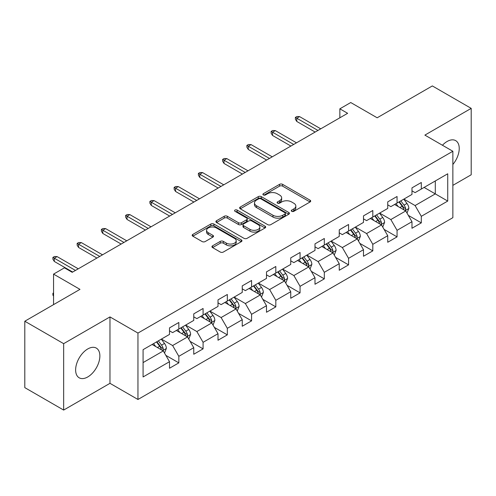 <?xml version="1.0" encoding="UTF-8"?>
<svg xmlns="http://www.w3.org/2000/svg" width="496" height="496" viewBox="0 0 496 496"><rect width="100%" height="100%" fill="white"/><g stroke="black" fill="none" stroke-linecap="round" stroke-linejoin="round"><path stroke-width="0.74" d="M291.722 211.321A1.513 0.874 0 0 0 293.855 211.321L310.068 201.965A2.158 1.246 0 0 0 310.701 201.085A2.158 1.246 0 0 0 310.068 200.204L282.602 184.345A2.158 1.246 0 0 0 279.552 184.345L263.345 193.707A1.513 0.874 0 0 0 262.899 194.32A1.513 0.874 0 0 0 263.345 194.94A1.513 0.874 0 0 0 265.478 194.94L267.573 193.725A6.907 3.987 0 0 1 277.338 193.725L279.626 195.052A6.907 3.987 0 0 1 281.654 197.867A6.907 3.987 0 0 1 279.626 200.688L277.531 201.897A1.513 0.874 0 0 0 277.09 202.517A1.513 0.874 0 0 0 277.531 203.131A1.513 0.874 0 0 0 279.67 203.131L281.765 201.922A6.907 3.987 0 0 1 291.53 201.922L293.818 203.242A6.907 3.987 0 0 1 295.839 206.057A6.907 3.987 0 0 1 293.818 208.878L291.722 210.087A1.513 0.874 0 0 0 291.276 210.707A1.513 0.874 0 0 0 291.722 211.321L291.722 210.087M87.749 376.954A17.143 9.901 120 0 0 98.952 361.844A17.143 9.901 120 0 0 96.323 348.105A17.143 9.901 120 0 0 87.749 348.955A17.143 9.901 120 0 0 76.551 364.064A17.143 9.901 120 0 0 79.18 377.803A17.143 9.901 120 0 0 87.749 376.954M452.86 164.486A17.143 9.901 120 0 0 455.681 140.635A17.143 9.901 120 0 0 447.107 141.484A17.143 9.901 120 0 0 442.444 145.247M212.573 245.83A2.158 1.246 0 0 0 211.947 246.71A2.158 1.246 0 0 0 212.573 247.591L220.28 252.042A2.158 1.246 0 0 0 223.33 252.042L241.335 241.645A2.158 1.246 0 0 0 241.967 240.765A2.158 1.246 0 0 0 241.335 239.884L213.875 224.031A2.158 1.246 0 0 0 210.819 224.031L192.82 234.422A2.158 1.246 0 0 0 192.188 235.302A2.158 1.246 0 0 0 192.82 236.183L202.126 241.558A2.158 1.246 0 0 0 205.177 241.558L212.883 237.107A2.158 1.246 0 0 0 213.516 236.226A2.158 1.246 0 0 0 212.883 235.346L208.264 232.686A5.772 3.329 0 0 1 206.578 230.324A5.772 3.329 0 0 1 210.137 227.249A5.772 3.329 0 0 1 216.43 227.968L234.509 238.409A5.772 3.329 0 0 1 236.195 240.765A5.772 3.329 0 0 1 232.636 243.846A5.772 3.329 0 0 1 226.343 243.121L223.33 241.378A2.158 1.246 0 0 0 220.28 241.378L212.573 245.83L212.573 247.591M452.86 185.361L471.2 174.772L471.2 108.37L432.345 85.932L377.165 117.788L350.74 102.536L339.859 108.816L347.634 113.305L72.205 272.316L64.437 267.834L53.556 274.114L53.556 304.625M63.655 343.66L63.655 410.068L109.976 383.327L109.976 316.919L63.655 343.66L24.8 321.228L79.98 289.366L53.556 274.114M109.976 316.919L137.956 333.07L452.86 151.261L452.86 217.67L137.956 399.478L137.956 333.07M471.2 108.37L424.88 135.11L452.86 151.261M267.728 224.645A2.158 1.246 0 0 0 270.779 224.645L288.784 214.253A2.158 1.246 0 0 0 289.416 213.373A2.158 1.246 0 0 0 288.784 212.493L261.324 196.633A2.158 1.246 0 0 0 258.267 196.633L240.269 207.03A2.158 1.246 0 0 0 239.636 207.911A2.158 1.246 0 0 0 240.269 208.791L267.728 224.645M235.606 211.649A1.513 0.874 0 0 1 237.138 211.86L237.138 210.068L265.056 226.188A2.158 1.246 0 0 1 265.689 227.069A2.158 1.246 0 0 1 265.056 227.949L247.058 238.34A2.158 1.246 0 0 1 244.007 238.34L216.541 222.487L216.541 220.726A2.158 1.246 0 0 0 215.909 221.607A2.158 1.246 0 0 0 216.541 222.487M216.541 220.726L224.248 216.275A2.158 1.246 0 0 1 227.298 216.275L238.433 222.71A2.158 1.246 0 0 0 241.49 222.71L246.599 219.759A2.158 1.246 0 0 0 247.231 218.879A2.158 1.246 0 0 0 246.599 217.998L235.005 211.302A1.513 0.874 0 0 1 234.558 210.682A1.513 0.874 0 0 1 235.495 209.876A1.513 0.874 0 0 1 237.138 210.068M63.655 410.068L24.8 387.63L24.8 321.228M165.856 355.372L178.833 362.867L178.833 356.314L193.756 347.696L193.756 354.249L203.081 348.868L203.081 342.314L218.004 333.703L218.004 340.25L227.329 334.868L227.329 328.315L242.246 319.703L242.246 326.25L251.577 320.869L251.577 314.315L266.495 305.703L266.495 312.251L275.819 306.869L275.819 300.316L290.743 291.704L290.743 298.251L300.068 292.869L300.068 286.316L314.991 277.704L314.991 284.251L324.316 278.87L324.316 272.316L339.239 263.705L339.239 270.258L348.564 264.87L348.564 258.323L363.487 249.705L363.487 256.258L372.812 250.871L372.812 244.323L387.736 235.705L387.736 242.259L397.06 236.871L397.06 230.324L411.978 221.706L411.978 228.259L421.309 222.871L421.309 216.324L447.727 201.066L447.727 173.786L435.296 180.966L435.296 193.886L447.727 201.066M178.833 362.867L169.508 368.249L169.508 361.696L143.084 376.954L143.084 349.674L169.508 334.416L169.508 327.868L178.833 322.481L178.833 329.034L193.756 320.416L193.756 313.869L203.081 308.481L203.081 315.034L218.004 306.416L218.004 299.869L227.329 294.481L227.329 301.035L242.246 292.423L242.246 285.87L251.577 280.482L251.577 287.035L266.495 278.423L266.495 271.87L275.819 266.488L275.819 273.036L290.743 264.424L290.743 257.87L300.068 252.489L300.068 259.036L314.991 250.424L314.991 243.871L324.316 238.489L324.316 245.036L339.239 236.425L339.239 229.871L348.564 224.49L348.564 231.037L363.487 222.425L363.487 215.872L372.812 210.49L372.812 217.037L387.736 208.425L387.736 201.872L397.06 196.49L397.06 203.044L411.978 194.426L411.978 187.872L421.309 182.491L421.309 189.044L447.727 173.786M176.347 330.466L187.538 336.933L172.614 345.545L161.423 339.084M169.508 330.826L172.614 332.624L178.833 329.034M172.614 345.545L178.833 356.314M187.538 336.933L193.756 347.696M200.595 316.473L211.786 322.933L196.862 331.545L185.671 325.085M193.756 316.826L196.862 318.624L203.081 315.034M196.862 331.545L203.081 342.314M211.786 322.933L218.004 333.703M224.843 302.473L236.034 308.934L221.111 317.545L209.92 311.085M218.004 302.827L221.111 304.625L227.329 301.035M221.111 317.545L227.329 328.315M236.034 308.934L242.246 319.703M249.085 288.474L260.282 294.934L245.359 303.546L234.168 297.085M242.246 288.833L245.359 290.625L251.577 287.035M245.359 303.546L251.577 314.315M260.282 294.934L266.495 305.703M273.333 274.474L284.524 280.934L269.607 289.546L258.416 283.086M266.495 274.834L269.607 276.625L275.819 273.036M269.607 289.546L275.819 300.316M284.524 280.934L290.743 291.704M297.581 260.474L308.772 266.935L293.855 275.547L282.658 269.086M290.743 260.834L293.855 262.626L300.068 259.036M293.855 275.547L300.068 286.316M308.772 266.935L314.991 277.704M321.83 246.475L333.021 252.935L318.097 261.553L306.906 255.087M314.991 246.834L318.097 248.626L324.316 245.036M318.097 261.553L324.316 272.316M333.021 252.935L339.239 263.705M346.078 232.475L357.269 238.936L342.345 247.554L331.154 241.093M339.239 232.835L342.345 234.627L348.564 231.037M342.345 247.554L348.564 258.323M357.269 238.936L363.487 249.705M370.326 218.476L381.517 224.936L366.594 233.554L355.403 227.094M363.487 218.835L366.594 220.627L372.812 217.037M366.594 233.554L372.812 244.323M381.517 224.936L387.736 235.705M394.574 204.476L405.765 210.936L390.842 219.554L379.651 213.094M387.736 204.836L390.842 206.634L397.06 203.044M390.842 219.554L397.06 230.324M405.765 210.936L411.978 221.706M424.105 187.426L435.296 193.886L415.09 205.555L403.899 199.094M411.978 190.836L415.09 192.634L421.309 189.044M415.09 205.555L421.309 216.324M109.976 383.327L137.956 399.478M339.859 108.816L339.859 117.788M143.084 362.595L163.289 350.926L152.098 344.466M163.289 350.926L169.508 361.696M408.326 215.382L421.309 222.871M384.078 229.381L397.06 236.871M359.836 243.381L372.812 250.871M335.587 257.381L348.564 264.87M311.339 271.374L324.316 278.87M287.091 285.374L300.068 292.869M262.843 299.373L275.819 306.869M238.595 313.373L251.577 320.869M214.346 327.372L227.329 334.868M190.104 341.372L203.081 348.868M292.324 211.538L293.818 210.676A6.907 3.987 0 0 0 295.839 207.855L295.839 206.057M281.654 197.867L281.654 199.665A6.907 3.987 0 0 1 279.626 202.48L278.132 203.341M310.037 201.984L282.602 186.143A2.158 1.246 0 0 0 279.552 186.143L263.946 195.151M288.753 214.266L261.324 198.431A2.158 1.246 0 0 0 258.267 198.431L240.293 208.81M284.971 213.987A1.513 0.874 0 0 0 285.411 213.373A1.513 0.874 0 0 0 284.971 212.753L260.865 198.834A1.513 0.874 0 0 0 258.726 198.834L256.513 200.111A6.907 3.987 0 0 0 254.491 202.932A6.907 3.987 0 0 0 256.513 205.753L272.992 215.264A6.907 3.987 0 0 0 282.757 215.264L284.971 213.987L284.971 215.785A1.513 0.874 0 0 0 285.411 215.165L285.411 213.373M254.491 202.932L254.491 204.73A6.907 3.987 0 0 0 256.513 207.545L256.513 205.753M284.971 215.785L282.757 217.062A6.907 3.987 0 0 1 272.992 217.062L256.513 207.545M216.572 222.506L224.248 218.073L224.248 216.275M247.231 218.879L247.231 220.67A2.158 1.246 0 0 1 246.599 221.551L241.49 224.502A2.158 1.246 0 0 1 238.433 224.502L227.298 218.073A2.158 1.246 0 0 0 224.248 218.073M237.138 211.86L265.031 227.968M249.99 229.381A5.772 3.329 0 0 0 256.283 230.101A5.772 3.329 0 0 0 259.848 227.025A5.772 3.329 0 0 0 258.156 224.669L251.788 220.993A2.158 1.246 0 0 0 248.732 220.993L243.623 223.938A2.158 1.246 0 0 0 242.99 224.824A2.158 1.246 0 0 0 243.623 225.705L249.99 229.381L249.99 231.173A5.772 3.329 0 0 0 256.283 231.899A5.772 3.329 0 0 0 259.848 228.817L259.848 227.025M242.99 224.824L242.99 226.616A2.158 1.246 0 0 0 243.623 227.497L243.623 225.705M249.99 231.173L243.623 227.497M236.195 240.765L236.195 242.563A5.772 3.329 0 0 1 232.636 245.638A5.772 3.329 0 0 1 226.343 244.919L223.33 243.176A2.158 1.246 0 0 0 220.28 243.176L212.604 247.609M206.578 230.324L206.578 232.122A5.772 3.329 0 0 0 208.264 234.478L208.264 232.686M212.852 237.125L208.264 234.478M241.304 241.664L213.875 225.823A2.158 1.246 0 0 0 210.819 225.823L192.845 236.201M406.993 213.063L408.84 208.407A5.828 3.36 -120 0 0 406.98 203.447L403.775 199.163M398.183 206.559L396 203.651M404.86 210.416L405.567 209.672L405.697 208.655A5.828 3.36 -120 0 0 404.029 205.152L400.818 200.868M399.361 201.711L402.919 206.466A2.97 1.711 60 0 1 403.459 207.365L405.697 208.655M398.958 201.946L402.163 206.231A5.828 3.36 60 0 1 403.831 209.734M317.942 130.442L296.775 118.222L296.775 121.452L295.374 119.207L295.374 117.416L296.775 118.222L299.572 116.603L320.745 128.83M296.775 121.452L315.146 132.06M295.374 117.416L296.93 116.517L299.572 116.603M382.745 227.063L384.592 222.406A5.828 3.36 -120 0 0 382.732 217.446L379.527 213.162M373.934 220.559L371.752 217.651M380.612 224.415L381.319 223.671L381.449 222.654A5.828 3.36 -120 0 0 379.781 219.151L376.576 214.867M375.112 215.71L378.671 220.46A2.97 1.711 60 0 1 379.211 221.365L381.449 222.654M374.709 215.946L377.915 220.23A5.828 3.36 60 0 1 379.583 223.733M358.496 241.062L360.344 236.406A5.828 3.36 -120 0 0 358.484 231.446L355.279 227.162M349.686 234.558L347.504 231.651M356.37 238.415L357.07 237.671L357.201 236.654A5.828 3.36 -120 0 0 355.533 233.151L352.327 228.867M350.864 229.71L354.423 234.459A2.97 1.711 60 0 1 354.962 235.364L357.201 236.654M350.461 229.946L353.667 234.23A5.828 3.36 60 0 1 355.334 237.733M293.694 144.441L272.527 132.221L272.527 135.451L271.126 133.207L271.126 131.415L272.527 132.221L275.323 130.603L296.496 142.829M272.527 135.451L290.898 146.06M271.126 131.415L272.682 130.516L275.323 130.603M269.452 158.441L248.279 146.221L248.279 149.451L246.878 147.207L246.878 145.409L248.279 146.221L251.075 144.603L272.248 156.829M248.279 149.451L266.65 160.059M246.878 145.409L248.434 144.516L251.075 144.603M334.248 255.062L336.096 250.406A5.828 3.36 -120 0 0 334.242 245.446L331.03 241.161M325.438 248.558L323.262 245.65M332.122 252.414L332.828 251.67L332.952 250.654A5.828 3.36 -120 0 0 331.285 247.151L328.079 242.866M326.616 243.71L330.175 248.459A2.97 1.711 60 0 1 330.714 249.364L332.952 250.654M326.213 243.945L329.418 248.229A5.828 3.36 60 0 1 331.086 251.732M310 269.061L311.848 264.405A5.828 3.36 -120 0 0 309.994 259.445L306.782 255.161M301.19 262.558L299.014 259.65M307.873 266.414L308.58 265.67L308.704 264.653A5.828 3.36 -120 0 0 307.036 261.15L303.831 256.866M302.374 257.709L305.933 262.458A2.97 1.711 60 0 1 306.472 263.364L308.704 264.653M301.965 257.945L305.176 262.223A5.828 3.36 60 0 1 306.838 265.732M285.752 283.061L287.606 278.405A5.828 3.36 -120 0 0 285.746 273.445L282.534 269.161M276.942 276.557L274.765 273.649M283.625 280.414L284.332 279.67L284.456 278.653A5.828 3.36 -120 0 0 282.788 275.15L279.583 270.866M278.126 271.709L281.685 276.458A2.97 1.711 60 0 1 282.224 277.357L284.456 278.653M277.717 271.944L280.928 276.222A5.828 3.36 60 0 1 282.596 279.725M245.204 172.441L224.031 160.22L224.031 163.451L222.636 161.206L222.636 159.408L224.031 160.22L226.833 158.602L248 170.822M224.031 163.451L242.401 174.059M222.636 159.408L224.186 158.515L226.833 158.602M220.956 186.44L199.783 174.22L199.783 177.45L198.388 175.206L198.388 173.408L199.783 174.22L202.585 172.602L223.752 184.822M199.783 177.45L218.159 188.052M198.388 173.408L199.938 172.515L202.585 172.602M196.707 200.44L175.541 188.213L175.541 191.45L174.139 189.205L174.139 187.407L175.541 188.213L178.337 186.601L199.504 198.822M175.541 191.45L193.911 202.052M174.139 187.407L175.696 186.508L178.337 186.601M261.51 297.061L263.357 292.404A5.828 3.36 -120 0 0 261.497 287.444L258.292 283.16M252.7 290.557L250.517 287.649M259.377 294.413L260.084 293.669L260.214 292.652A5.828 3.36 -120 0 0 258.546 289.149L255.335 284.865M253.878 285.708L257.436 290.458A2.97 1.711 60 0 1 257.976 291.357L260.214 292.652M253.468 285.944L256.68 290.222A5.828 3.36 60 0 1 258.348 293.725M172.459 214.439L151.292 202.213L151.292 205.443L149.891 203.205L149.891 201.407L151.292 202.213L154.089 200.601L175.255 212.821M151.292 205.443L169.663 216.051M149.891 201.407L151.447 200.508L154.089 200.601M237.262 311.06L239.109 306.404A5.828 3.36 -120 0 0 237.249 301.438L234.044 297.16M228.451 304.556L226.269 301.642M235.129 308.413L235.836 307.669L235.966 306.652A5.828 3.36 -120 0 0 234.298 303.143L231.086 298.865M229.629 299.708L233.188 304.457A2.97 1.711 60 0 1 233.728 305.356L235.966 306.652M229.226 299.937L232.432 304.222A5.828 3.36 60 0 1 234.1 307.725M148.211 228.439L127.044 216.213L127.044 219.443L125.643 217.205L125.643 215.407L127.044 216.213L129.84 214.601L151.013 226.821M127.044 219.443L145.415 230.051M125.643 215.407L127.199 214.508L129.84 214.601M213.013 325.06L214.861 320.397A5.828 3.36 -120 0 0 213.001 315.437L209.796 311.159M204.203 318.556L202.021 315.642M210.881 322.412L211.587 321.662L211.718 320.652A5.828 3.36 -120 0 0 210.05 317.142L206.838 312.864M205.381 313.708L208.94 318.457A2.97 1.711 60 0 1 209.479 319.356L211.718 320.652M204.978 313.937L208.184 318.221A5.828 3.36 60 0 1 209.851 321.724M123.963 242.439L102.796 230.212L102.796 233.442L101.395 231.198L101.395 229.406L102.796 230.212L105.592 228.6L126.765 240.82M102.796 233.442L121.167 244.051M101.395 229.406L102.951 228.507L105.592 228.6M188.765 339.059L190.613 334.397A5.828 3.36 -120 0 0 188.753 329.437L185.547 325.159M179.955 332.549L177.773 329.642M186.639 336.412L187.339 335.662L187.469 334.645A5.828 3.36 -120 0 0 185.802 331.142L182.596 326.864M181.133 327.707L184.692 332.456A2.97 1.711 60 0 1 185.231 333.355L187.469 334.645M180.73 327.937L183.935 332.221A5.828 3.36 60 0 1 185.603 335.724M99.721 256.432L78.548 244.212L78.548 247.442L77.147 245.198L77.147 243.406L78.548 244.212L81.344 242.6L102.517 254.82M78.548 247.442L96.918 258.05M77.147 243.406L78.703 242.507L81.344 242.6M164.517 353.059L166.365 348.397A5.828 3.36 -120 0 0 164.511 343.437L161.299 339.159M155.707 346.549L153.531 343.641M162.39 350.412L163.097 349.661L163.221 348.645A5.828 3.36 -120 0 0 161.553 345.142L158.348 340.864M156.885 341.701L160.444 346.456A2.97 1.711 60 0 1 160.983 347.355L163.221 348.645M156.482 341.936L159.687 346.22A5.828 3.36 60 0 1 161.355 349.723M53.556 296.143L52.905 295.095L52.905 293.297L53.556 292.925M53.556 293.675L52.905 293.297M75.473 270.432L54.3 258.211L54.3 261.442L52.905 259.197L52.905 257.405L54.3 258.211L57.096 256.599L78.269 268.82M54.3 261.442L72.67 272.05M52.905 257.405L54.455 256.506L57.096 256.599M293.818 210.676L293.818 208.878M277.531 203.131L277.531 201.897M279.626 202.48L279.626 200.688M263.345 194.94L263.345 193.707M279.552 186.143L279.552 184.345M282.602 186.143L282.602 184.345M310.068 201.965L310.068 200.204M240.269 208.791L240.269 207.03M258.267 198.431L258.267 196.633M261.324 198.431L261.324 196.633M288.784 214.253L288.784 212.493M272.992 217.062L272.992 215.264M282.757 217.062L282.757 215.264M227.298 218.073L227.298 216.275M238.433 224.502L238.433 222.71M241.49 224.502L241.49 222.71M246.599 221.551L246.599 219.759M265.056 227.949L265.056 226.188M220.28 243.176L220.28 241.378M223.33 243.176L223.33 241.378M226.343 244.919L226.343 243.121M212.883 237.107L212.883 235.346M192.82 236.183L192.82 234.422M210.819 225.823L210.819 224.031M213.875 225.823L213.875 224.031M241.335 241.645L241.335 239.884M405.189 210.608L408.803 208.518M404.029 205.152L406.98 203.447M399.888 207.545L402.163 206.231M380.94 224.607L384.555 222.518M379.781 219.151L382.732 217.446M375.639 221.545L377.915 220.23M356.692 238.607L360.307 236.518M355.533 233.151L358.484 231.446M351.391 235.544L353.667 234.23M332.444 252.607L336.059 250.517M331.285 247.151L334.242 245.446M327.143 249.544L329.418 248.229M308.196 266.6L311.81 264.517M307.036 261.15L309.994 259.445M302.895 263.543L305.176 262.223M283.954 280.6L287.562 278.516M282.788 275.15L285.746 273.445M278.647 277.537L280.928 276.222M259.706 294.599L263.32 292.516M258.546 289.149L261.497 287.444M254.398 291.536L256.68 290.222M235.457 308.599L239.072 306.516M234.298 303.143L237.249 301.438M230.15 305.536L232.432 304.222M211.209 322.598L214.824 320.515M210.05 317.142L213.001 315.437M205.908 319.536L208.184 318.221M186.961 336.598L190.576 334.515M185.802 331.142L188.753 329.437M181.66 333.535L183.935 332.221M162.713 350.598L166.327 348.508M161.553 345.142L164.511 343.437M157.412 347.535L159.687 346.22"/></g></svg>
